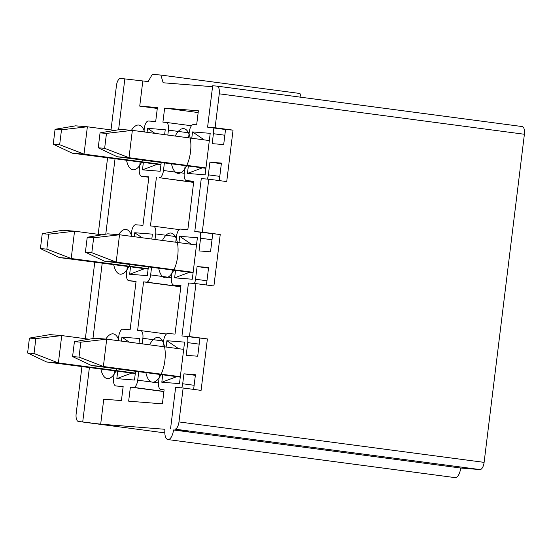 <?xml version="1.0" encoding="UTF-8"?>
<svg xmlns="http://www.w3.org/2000/svg" width="552" height="552" viewBox="0 0 552 552"><rect width="100%" height="100%" fill="white"/><g stroke="black" fill="none" stroke-linecap="round" stroke-linejoin="round"><path stroke-width="0.83" d="M114.754 130.403L87.375 126.781L84.014 154.118L160.984 164.323M207.407 338.928L181.953 335.947L188.453 283.003L195.96 283.604L189.46 336.547L207.407 338.928L201.087 390.381L183.14 388.001L178.972 421.928A7.514 3.222 97.5 0 1 174.846 429.132L188.508 431.167L173.514 429.973A10.019 4.292 97.5 0 1 168.015 439.571A10.019 4.292 97.5 0 1 167.918 439.564L455.103 477.625A10.019 4.292 -82.5 0 0 455.2 477.632A10.019 4.292 -82.5 0 0 460.706 468.034L479.985 469.573A7.514 3.222 -82.5 0 0 484.111 462.369L524.4 134.26A7.514 3.222 -82.5 0 0 522.171 126.553A7.514 3.222 -82.5 0 0 522.102 126.546L217.108 86.126M111.007 129.913L116.444 85.622A7.514 3.222 97.5 0 1 120.571 78.418L148.164 81.565L152.29 74.368L160.86 75.051L163.157 82.765L212.561 86.705M225.54 129.534L207.593 127.153L212.672 85.767L216.964 86.112A7.514 3.222 97.5 0 1 217.033 86.119A7.514 3.222 97.5 0 1 219.261 93.819L215.094 127.753L233.047 130.127L225.54 129.534L223.691 144.569L212.189 143.651L213.41 133.708A7.514 3.222 97.5 0 0 212.948 127.864M301.088 97.255L299.964 93.488L160.86 75.051M195.96 283.604L213.907 285.984L220.227 234.531L194.773 231.55L202.273 232.15L208.78 179.207L226.727 181.58L233.047 130.127M219.793 176.364L208.359 174.846L209.919 162.171L221.421 163.088L219.268 180.594M208.359 174.846A7.514 3.222 97.5 0 1 207.248 179.083M200.059 232.254A7.514 3.222 97.5 0 1 200.576 238.229L199.024 250.912L210.526 251.829L212.72 233.931M206.972 280.761L195.539 279.243L197.098 266.568L208.601 267.485L206.448 284.991M195.539 279.243A7.514 3.222 97.5 0 1 194.435 283.48M187.245 336.651A7.514 3.222 97.5 0 1 187.756 342.633L186.203 355.309L197.706 356.226L199.9 338.328M194.138 385.282L182.705 383.771L183.926 373.828L195.429 374.746L193.635 389.395M182.705 383.771A7.514 3.222 97.5 0 1 181.649 387.883M167.918 439.564A10.019 4.292 97.5 0 1 164.951 429.29L100.685 424.164L103.755 399.179L121.426 400.593L123.151 386.545L115.92 385.972A7.514 3.222 97.5 0 1 115.851 385.965A7.514 3.222 97.5 0 1 113.622 378.258L114.519 370.978M128.844 280.706A7.514 3.222 97.5 0 1 128.775 280.692L136.034 281.658L128.844 280.706L136.075 281.278L130.127 329.751L122.896 329.171A7.514 3.222 97.5 0 0 118.77 336.375L118.238 340.688M128.775 280.692A7.514 3.222 97.5 0 1 126.553 272.992L127.34 266.582M141.664 176.302A7.514 3.222 97.5 0 1 141.595 176.295L148.847 177.261L141.664 176.302L148.895 176.881L142.94 225.354L135.716 224.774A7.514 3.222 97.5 0 0 131.583 231.978L131.059 236.29M141.595 176.295A7.514 3.222 97.5 0 1 139.366 168.595L140.153 162.184M142.802 81.137L139.739 106.122L157.41 107.53L155.685 121.578L148.453 120.998A7.514 3.222 97.5 0 0 144.327 128.202L143.872 131.893M148.378 266.995L147.315 275.648L129.637 274.24L130.527 267.002M134.246 236.711L134.736 232.73L152.407 234.138L151.807 239.044M135.557 371.392L134.495 380.045L116.824 378.637L117.714 371.399M121.433 341.115L121.916 337.127L139.594 338.535L138.987 343.441M191.765 138.241L192.538 131.921L210.208 133.329L205.116 174.839L187.438 173.431L188.329 166.193M178.945 242.638L179.717 236.318L197.395 237.726L192.296 279.236L174.625 277.828L175.515 270.59M166.124 347.035L166.904 340.715L184.575 342.123L179.476 383.633L161.805 382.226L162.695 374.987M171.403 277.663L150.648 274.91A7.514 3.222 97.5 0 1 146.521 282.113L180.842 286.66M166.449 334.008L140.636 330.593A7.514 3.222 97.5 0 0 140.567 330.586L137.62 330.351L143.575 281.879L146.521 282.113M140.636 330.593A7.514 3.222 97.5 0 1 142.864 338.293L142.181 343.861M173.742 285.039A7.514 3.222 97.5 0 1 173.666 285.032L180.925 285.991L173.742 285.039L180.966 285.612L175.018 334.084L167.787 333.505A7.514 3.222 97.5 0 0 163.661 340.708L162.937 346.615M173.666 285.032A7.514 3.222 97.5 0 1 171.444 277.325L172.321 270.169M150.648 274.91L151.565 267.416M184.223 173.266L163.468 170.513A7.514 3.222 97.5 0 1 159.335 177.716L193.642 182.415M153.532 226.203L179.262 229.611L153.456 226.196A7.514 3.222 97.5 0 0 153.387 226.182L150.441 225.947L156.395 177.482M153.456 226.196A7.514 3.222 97.5 0 1 155.685 233.896L155.002 239.464M193.738 181.587L186.555 180.642L193.786 181.215L187.839 229.687L180.607 229.108A7.514 3.222 97.5 0 0 176.474 236.311L175.75 242.218M186.555 180.642A7.514 3.222 97.5 0 1 186.486 180.628A7.514 3.222 97.5 0 1 184.258 172.928L185.141 165.772M163.468 170.513L164.386 163.019M158.507 382.936L137.724 380.183A7.514 3.222 97.5 0 1 133.591 387.38L163.923 391.402M160.901 389.56A7.514 3.222 97.5 0 1 160.832 389.553L164.116 389.815L162.391 403.857L128.657 401.166L130.382 387.124L133.591 387.38M160.832 389.553A7.514 3.222 97.5 0 1 158.61 381.846L159.5 374.566M137.724 380.183L138.752 371.813M198.161 112.553L164.641 108.109L162.916 122.151L166.131 122.406A7.514 3.222 97.5 0 1 166.2 122.413A7.514 3.222 97.5 0 1 168.422 130.12L167.822 135.067M164.641 108.109L198.375 110.8L196.65 124.842L193.441 124.586A7.514 3.222 97.5 0 0 189.308 131.79L188.57 137.814M161.191 162.599L160.128 171.251L142.457 169.843L143.347 162.605M147.067 132.314L147.556 128.333L165.227 129.741L164.627 134.64M207.593 127.153L215.094 127.753M202.273 232.15L220.227 234.531M189.46 336.547L181.953 335.947M208.525 268.086L197.098 266.568M194.773 231.55L201.273 178.607L208.78 179.207M221.345 163.689L209.919 162.171M173.514 429.973L460.706 468.034M170.554 428.787L175.633 387.401L183.14 388.001M195.36 375.339L183.926 373.828M78.453 421.445L164.793 432.885L78.384 421.438A7.514 3.222 97.5 0 0 78.453 421.445L100.685 424.164M78.384 421.438A7.514 3.222 97.5 0 1 76.155 413.731L81.938 366.659M107.571 157.865L98.187 234.31M94.758 262.262L85.367 338.707M124.855 78.763L118.597 129.761M115.023 158.852L105.777 234.158M102.203 263.249L92.957 338.555M89.383 367.646L82.738 421.783M157.299 108.447L139.739 106.122M40.42 248.607L42.249 233.689L48.673 234.207L46.844 249.118L40.42 248.607L59.416 257.577L148.115 269.121M144.217 268.81L129.637 274.24M59.416 257.577L71.194 258.515L148.164 268.72M142.126 237.76L134.736 232.73M101.934 234.807L74.554 231.178L71.194 258.515L46.844 249.118M42.249 233.689L62.769 230.239L74.554 231.178L48.673 234.207M27.6 353.004L29.428 338.086L35.859 338.604L34.024 353.515L27.6 353.004L46.596 361.974L135.295 373.518M131.404 373.207L116.824 378.637M46.596 361.974L58.374 362.919L135.344 373.117M129.306 342.157L121.916 337.127M89.114 339.204L61.734 335.575L58.374 362.919L34.024 353.515M29.428 338.086L49.956 334.636L61.734 335.575L35.859 338.604M98.221 147.798L100.05 132.88L106.474 133.391L104.645 148.309L98.221 147.798L117.217 156.768L205.917 168.312M202.018 168.001L187.438 173.431M117.217 156.768L128.995 157.706L205.965 167.911M204.254 139.897L192.538 131.921M209.318 140.567L132.356 130.369L128.995 157.706L104.645 148.309M100.05 132.88L120.571 129.423L132.356 130.369L106.474 133.391M85.401 252.195L87.23 237.277L93.661 237.795L91.825 252.706L85.401 252.195L104.397 261.165L193.096 272.709M189.205 272.398L174.625 277.828M104.397 261.165L116.175 262.103L193.145 272.308M191.434 244.294L179.717 236.318M196.505 244.964L119.536 234.766L116.175 262.103L91.825 252.706M87.23 237.277L107.757 233.827L119.536 234.766L93.661 237.795M72.581 356.592L74.416 341.674L80.84 342.192L79.012 357.103L72.581 356.592L91.577 365.562L180.276 377.106M176.385 376.795L161.805 382.226M91.577 365.562L103.362 366.507L180.325 376.706M178.62 348.691L166.904 340.715M183.685 349.361L106.715 339.163L103.362 366.507L79.012 357.103M74.416 341.674L94.937 338.224L106.715 339.163L80.84 342.192M180.821 286.812L143.575 281.879M163.903 391.568L130.382 387.124M53.24 144.203L55.069 129.292L61.493 129.803L59.664 144.721L53.24 144.203L72.236 153.18L160.936 164.724M157.037 164.413L142.457 169.843M72.236 153.18L84.014 154.118L59.664 144.721M154.946 133.356L147.556 128.333M55.069 129.292L75.589 125.835L87.375 126.781L61.493 129.803M171.548 163.972A22.542 9.66 -82.5 0 0 178.13 173.369A22.542 9.66 -82.5 0 0 190.516 151.772A22.542 9.66 -82.5 0 0 183.623 128.63A22.542 9.66 -82.5 0 0 175.246 136.047M126.567 160.384A22.542 9.66 -82.5 0 0 133.149 169.781A22.542 9.66 -82.5 0 0 142.533 160.121M144.61 131.99A22.542 9.66 -82.5 0 0 138.642 125.042A22.542 9.66 -82.5 0 0 131.473 130.293M158.728 268.369A22.542 9.66 -82.5 0 0 165.31 277.773A22.542 9.66 -82.5 0 0 177.696 256.169A22.542 9.66 -82.5 0 0 170.803 233.027A22.542 9.66 -82.5 0 0 162.433 240.451M113.746 264.781A22.542 9.66 -82.5 0 0 120.329 274.185A22.542 9.66 -82.5 0 0 129.713 264.518M131.79 236.387A22.542 9.66 -82.5 0 0 125.821 229.439A22.542 9.66 -82.5 0 0 118.652 234.697M145.914 372.766A22.542 9.66 -82.5 0 0 152.49 382.17A22.542 9.66 -82.5 0 0 164.875 360.566A22.542 9.66 -82.5 0 0 157.989 337.424A22.542 9.66 -82.5 0 0 149.613 344.848M100.926 369.178A22.542 9.66 -82.5 0 0 107.509 378.582A22.542 9.66 -82.5 0 0 116.893 368.922M118.97 340.784A22.542 9.66 -82.5 0 0 113.001 333.836A22.542 9.66 -82.5 0 0 105.832 339.094M224.843 135.226L213.41 133.708M524.4 134.26L219.261 93.819M178.972 421.928L484.111 462.369M199.189 344.144L187.756 342.633M212.009 239.747L200.576 238.229M479.985 469.573L174.846 429.132M163.62 341.046L142.864 338.293M166.442 334.015L140.712 330.6M193.655 182.263L159.335 177.716M176.433 236.649L155.685 233.896M189.177 132.873L168.422 130.12M166.2 122.413L191.447 125.759L166.269 122.427M522.171 126.553L217.033 86.119M193.738 181.594L186.486 180.628"/></g></svg>
